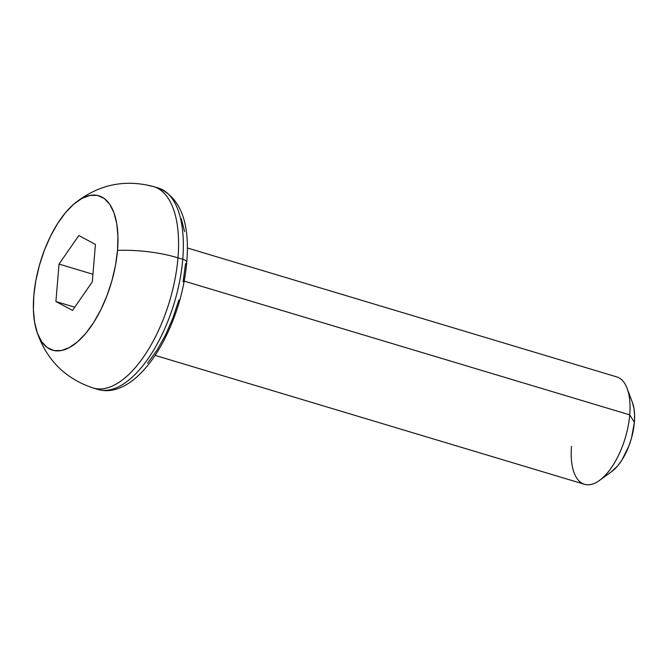 <?xml version="1.0" encoding="UTF-8"?>
<svg xmlns="http://www.w3.org/2000/svg" width="668" height="668" viewBox="0 0 668 668"><rect width="100%" height="100%" fill="white"/><g stroke="black" fill="none" stroke-linecap="round" stroke-linejoin="round"><path stroke-width="1" d="M599.513 480.409L611.721 471.541A42.051 19.288 -73.3 0 0 634.383 422.385L629.732 414.87A56.07 25.718 106.7 0 1 599.513 480.409A56.07 25.718 106.7 0 1 571.499 446.324M155.97 187.466A105.135 48.213 106.7 0 1 182.756 259.259L177.98 257.823L182.756 259.259A105.135 48.213 -73.3 0 0 158.399 188.05C180.544 197.786 190.004 222.544 186.764 262.315C184.184 290.171 176.352 316.632 163.268 341.699C156.028 355.226 147.97 366.273 139.094 374.848C132.105 381.578 124.899 386.221 117.451 388.784C110.721 391.047 104.216 391.264 97.929 389.436A105.135 48.213 -73.3 0 0 182.756 259.259A8.408 3.123 4.8 0 1 186.773 262.282A8.408 3.123 -175.2 0 0 182.756 259.259A105.135 48.213 106.7 0 1 102.062 390.262M155.101 355.376L584.492 484.3A56.07 25.718 -73.3 0 0 629.732 414.87L184.226 281.111L629.732 414.87A56.07 25.718 -73.3 0 0 616.739 376.894L187.357 247.97M97.294 388.826A105.135 48.213 -73.3 0 0 177.98 257.823A105.135 48.213 106.7 0 1 93.161 387.999L97.929 389.436M117.518 250.375A80.603 36.965 106.7 0 1 83.892 335.553A80.603 36.965 106.7 0 1 39.37 337.808A80.603 36.965 106.7 0 1 33.817 295.582L33.4 309.701L34.611 322.402L37.391 333.207L41.65 341.699L47.211 347.544L53.866 350.525L61.364 350.533L69.405 347.552L77.688 341.715L85.896 333.232L93.712 322.427L100.835 309.727L106.989 295.615L111.94 280.635L115.497 265.355L117.518 250.375L117.935 236.263L116.733 223.555L113.944 212.75L109.694 204.258L104.124 198.413L97.47 195.432L89.98 195.423L81.93 198.404L73.647 204.241L65.439 212.733L57.623 223.529L50.501 236.23L44.347 250.341L39.404 265.321L35.847 280.602L33.817 295.582A80.603 36.965 106.7 0 1 76.578 201.87A80.603 36.965 106.7 0 1 117.518 250.375A76.344 28.357 4.8 0 1 177.98 257.823A76.344 28.357 -175.2 0 0 117.518 250.375M92.293 281.871L72.528 310.42L55.903 301.527L59.043 264.085L78.816 235.537L95.441 244.43L92.293 281.871L72.528 310.42L55.903 301.527L74.758 307.188L55.903 301.527L59.043 264.085L92.935 274.264L59.043 264.085L78.816 235.537L95.441 244.43L92.293 281.871M75.125 203.005C98.806 184.452 124.974 178.991 153.623 186.614A105.135 48.213 106.7 0 1 177.98 257.823A105.135 48.213 -73.3 0 0 149.49 185.787M186.773 262.282A8.408 3.123 4.8 0 1 185.545 263.768L183.115 281.746M178.849 300.074L172.903 318.051L165.522 334.994L156.972 350.232L147.595 363.192M181.253 218.62L184.593 231.579M632.429 402.52L633.974 408.399L634.6 415.02L634.383 422.385L631.469 438.175L628.889 445.99L621.958 459.976L617.883 465.613L611.612 471.616M627.135 388.417A56.07 25.718 106.7 0 1 629.732 414.87L634.383 422.385A42.051 19.288 -73.3 0 0 632.437 402.545L627.135 388.417M36.665 331.077C46.201 359.593 65.03 378.564 93.161 387.999M158.399 188.05L153.623 186.614"/></g></svg>
